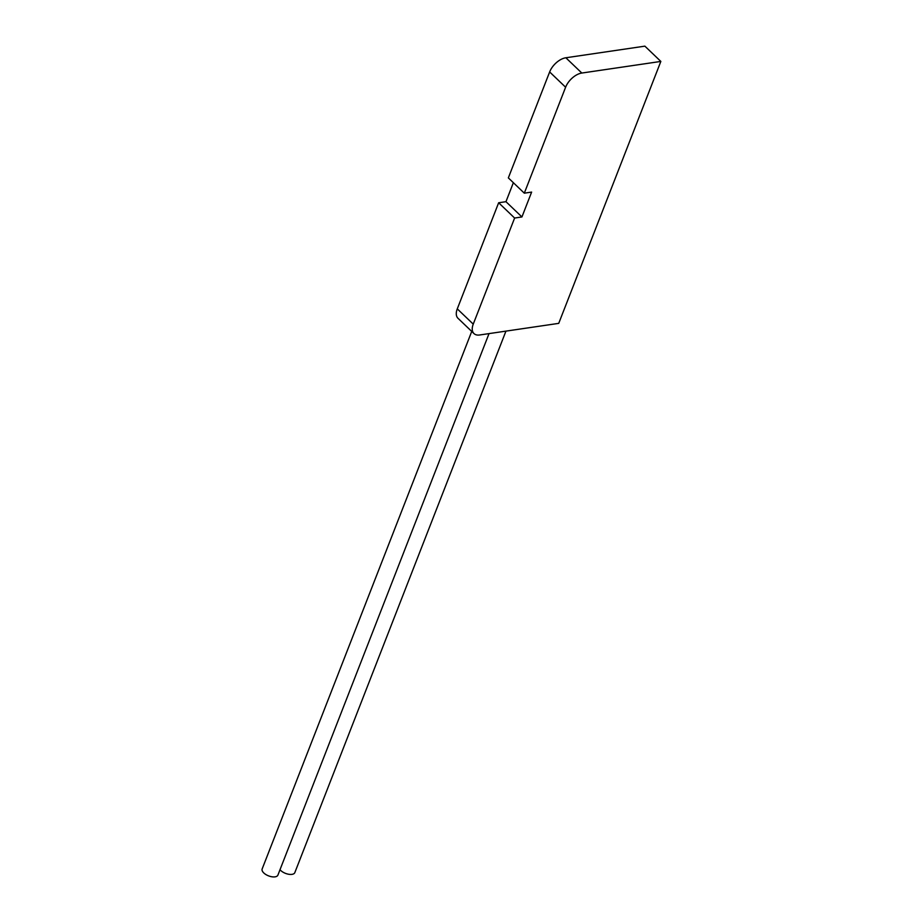 <?xml version="1.0" encoding="UTF-8"?>
<svg xmlns="http://www.w3.org/2000/svg" width="923" height="923" viewBox="0 0 923 923"><rect width="100%" height="100%" fill="white"/><g stroke="black" fill="none" stroke-linecap="round" stroke-linejoin="round"><path stroke-width="1.38" d="M473.961 333.561L458.004 318.297A15.356 8.699 -46.3 0 1 457.277 308.87L473.245 324.135A15.356 8.699 133.7 0 0 473.961 333.561A15.356 8.699 133.7 0 0 479.695 334.98L558.727 323.362L660.845 61.426L644.877 46.15L565.857 57.768L581.825 73.044A15.356 8.699 133.7 0 0 565.614 87.224L524.31 193.172L508.342 177.897L549.646 71.948A15.356 8.699 -46.3 0 1 565.857 57.768M473.245 324.135L514.619 218.036L521.933 216.951L531.625 192.088L524.31 193.172M581.825 73.044L660.845 61.426M521.933 216.951L505.966 201.687L513.361 182.696M514.619 218.036L498.651 202.76L505.966 201.687M457.277 308.87L498.651 202.76M489.028 333.607L277.904 875.108A8.457 4.096 -158.7 0 1 275.066 876.85A8.457 4.096 -158.7 0 1 265.916 874.566A8.457 4.096 -158.7 0 1 262.155 868.97L471.734 331.426M505.954 331.115L294.829 872.616A8.457 4.096 -158.7 0 1 291.991 874.358A8.457 4.096 -158.7 0 1 280.015 869.708M549.646 71.948L565.614 87.224"/></g></svg>
